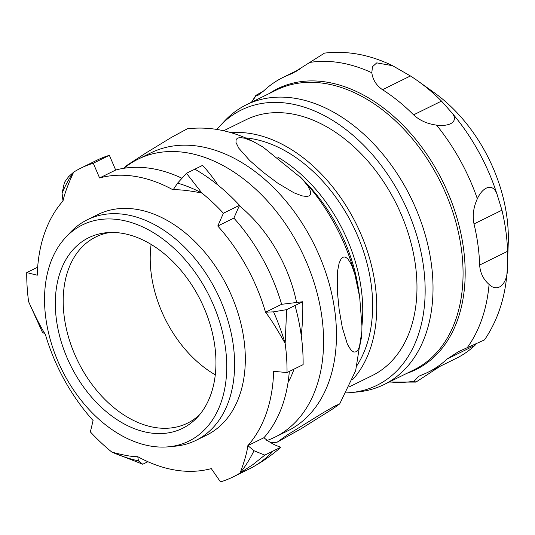 <?xml version="1.0" encoding="UTF-8"?>
<svg xmlns="http://www.w3.org/2000/svg" width="535" height="535" viewBox="0 0 535 535"><rect width="100%" height="100%" fill="white"/><g stroke="black" fill="none" stroke-linecap="round" stroke-linejoin="round"><path stroke-width="0.8" d="M151.117 244.415A103.777 70.988 -116.2 0 0 151.351 274.716A103.777 70.988 -116.2 0 0 215.284 374.828M507.508 264.15L507.347 267.935C508.136 281.544 498.921 294.063 489.077 284.426C483.346 279.384 480.203 272.924 479.641 265.052A164.265 112.37 -116.2 0 0 474.01 223.938C472.345 215.592 473.462 207.205 477.34 198.773C482.891 186.427 493.611 182.188 497.423 195.502L501.937 210.195A164.265 112.37 63.8 0 1 507.568 251.31L507.508 264.15L508.25 243.044A135.743 92.856 -116.2 0 0 434.293 92.729L418.049 81.106A164.265 112.37 63.8 0 1 441.502 101.102L451.172 112.002C459.297 120.549 451.339 126.996 436.54 125.116C427.311 123.899 419.654 120.469 413.582 114.844A164.265 112.37 -116.2 0 0 382.512 89.706C376.339 85.419 372.775 79.768 371.818 72.753L372.454 66.748L376.754 62.869L392.59 65.705L410.439 75.963A164.265 112.37 63.8 0 1 418.049 81.106M288.037 382.512A123.445 84.443 -116.2 0 0 294.023 369.117M296.644 302.683A123.445 84.443 -116.2 0 0 239.312 205.754M266.697 440.599A154.923 105.977 -116.2 0 0 274.85 437.189L287.723 430.856A154.923 105.977 -116.2 0 0 314.426 245.057A154.923 105.977 -116.2 0 0 150.937 152.836L138.063 159.169A154.923 105.977 -116.2 0 0 123.933 168.278M274.85 437.189A154.923 105.977 -116.2 0 0 301.546 251.397A154.923 105.977 -116.2 0 0 138.063 159.169M216.902 129.437A153.445 104.967 63.8 0 1 219.905 126.033A153.445 104.967 63.8 0 1 339.096 124.575A153.445 104.967 63.8 0 1 423.466 266.189A153.445 104.967 63.8 0 1 351.04 392.57A153.445 104.967 63.8 0 1 346.519 392.871M349.589 386.711L372.106 375.637A142.624 97.564 -116.2 0 0 396.682 204.584A142.624 97.564 -116.2 0 0 246.174 119.68L223.657 130.761M351.04 392.57L357.721 391.934A155.906 106.652 -116.2 0 0 383.976 384.591A155.906 106.652 -116.2 0 0 431.304 263.528A155.906 106.652 -116.2 0 0 246.321 104.813A155.906 106.652 -116.2 0 0 224.479 121.131L219.905 126.033M440.185 366.254L415.936 382.097L414.07 381.188L418.831 376.232L421.6 375.042A164.265 112.37 -116.2 0 0 428.053 372.226A164.265 112.37 -116.2 0 0 447.033 359.065L458.548 351.615L484.536 339.879C498.232 319.622 505.829 295.815 507.32 268.47L507.347 267.935M475.796 344.56L474.96 345.322A164.265 112.37 63.8 0 1 455.981 358.483L428.053 372.226M392.59 65.705C369.986 54.69 347.295 50.491 324.518 53.105L292.732 73.181L289.468 74.619A164.265 112.37 -116.2 0 0 283.015 77.441A164.265 112.37 -116.2 0 0 264.036 90.602L257.81 95.444L256.011 95.859L255.917 95.33L263.454 91.137M168.545 446.812L175.219 446.183A122.956 84.109 -116.2 0 0 195.93 440.392L206.644 435.115A122.956 84.109 -116.2 0 0 227.83 287.663A122.956 84.109 -116.2 0 0 98.079 214.468L87.365 219.745A122.956 84.109 -116.2 0 0 70.145 232.611L65.571 237.513A120.495 82.423 63.8 0 1 159.162 236.37A120.495 82.423 63.8 0 1 225.416 347.576A120.495 82.423 63.8 0 1 168.545 446.812A120.495 82.423 63.8 0 1 61.679 369.411A120.495 82.423 63.8 0 1 65.571 237.513M175.554 470.138A156.401 106.987 -116.2 0 0 211.285 468.6L220.494 481.895A172.136 117.754 -116.2 0 0 232.879 477.019A172.136 117.754 -116.2 0 0 240.135 472.973C244.441 461.417 247.023 452.302 247.859 445.628A156.401 106.987 -116.2 0 0 273.626 371.337L287.021 372.561A172.136 117.754 -116.2 0 0 285.148 343.443C277.016 328.951 270.476 318.546 265.527 312.226A156.401 106.987 -116.2 0 0 217.778 226.024L223.409 213.238A172.136 117.754 -116.2 0 0 201.902 193.035C188.561 190.467 178.964 189.41 173.106 189.878A156.401 106.987 -116.2 0 0 99.59 177.961L93.277 163.242A172.136 117.754 -116.2 0 0 80.892 168.117A172.136 117.754 -116.2 0 0 73.636 172.163C68.005 184.421 64.468 194.011 63.016 200.933A156.401 106.987 -116.2 0 0 37.249 275.224L26.75 272.576A172.136 117.754 -116.2 0 0 28.622 301.693C35.457 316.827 41.028 327.701 45.348 334.335A156.401 106.987 -116.2 0 0 93.097 420.537L90.361 431.899A172.136 117.754 -116.2 0 0 111.868 452.102C123.886 455.325 132.513 456.85 137.769 456.683A156.401 106.987 -116.2 0 0 175.554 470.138M232.879 477.019L248.976 469.101A172.136 117.754 -116.2 0 0 256.225 465.055A172.136 117.754 -116.2 0 0 273.158 451.005L264.792 455.118L252.828 464.668L240.135 472.973A182.93 131.637 65 0 0 253.985 450.731L264.792 455.118M289.308 371.437A156.401 106.987 63.8 0 1 263.956 437.704L247.859 445.628L253.985 450.731M287.021 372.561L303.118 364.643A172.136 117.754 -116.2 0 0 301.238 335.525A172.136 117.754 -116.2 0 0 295.019 305.532L286.646 309.651L285.148 343.443A182.93 126.554 67.8 0 0 273.559 311.831L286.646 309.651M223.409 213.238L239.506 205.32L233.869 218.099A156.401 106.987 63.8 0 1 281.624 304.308L265.527 312.226L273.559 311.831M239.506 205.32A172.136 117.754 -116.2 0 0 217.992 185.117A172.136 117.754 -116.2 0 0 194.84 169.18L186.468 173.293L201.902 193.035A182.93 119.887 66.5 0 0 177.607 183.11L186.468 173.293M93.277 163.242L109.367 155.324L115.68 170.043A156.401 106.987 63.8 0 1 181.98 178.262M109.367 155.324A172.136 117.754 -116.2 0 0 96.989 160.192L80.892 168.117M142.751 464.24L111.868 452.102A182.93 130.045 60.9 0 0 138.451 460.902L142.751 464.24L147.887 461.712M137.769 456.683L138.451 460.902M45.348 334.335L42.492 332.181M64.434 182.415L68.6 176.697L73.636 172.163A182.93 118.295 62.7 0 0 62.073 193.282L64.434 182.415M63.016 200.933L62.073 193.282M295.019 305.532L302.743 301.733L281.624 304.308M273.158 451.005L280.888 447.2C274.756 445.347 269.112 442.178 263.956 437.704M302.743 301.733A183.686 134.258 92.4 0 1 301.238 335.525M280.888 447.2A183.686 163.891 71 0 1 256.225 465.055M173.106 189.878L177.607 183.11M194.84 169.18L202.564 165.375A183.686 88.128 81.7 0 1 217.992 185.117M26.75 272.576L37.664 267.206M217.778 226.024L233.869 218.099M115.68 170.043L99.59 177.961M352.538 379.75A142.624 97.564 -116.2 0 0 356.45 224.386A142.624 97.564 -116.2 0 0 230.98 132.673M245.358 137.863A137.214 93.866 63.8 0 1 353.127 226.017A137.214 93.866 63.8 0 1 357.206 365.184M301.606 178.295L307.819 185.846L310.628 191.604L310.501 194.513L309.056 195.957L306.481 196.485L301.987 195.857L293.822 192.734L277.611 183.07L263.006 172.096L249.705 160.487L238.791 148.208L235.982 142.457L236.109 139.548L237.553 138.104L240.128 137.575L244.622 138.204L252.787 141.32L262.892 146.964L301.606 178.295A159.731 109.267 63.8 0 1 354.899 274.495L359.694 297.172L361.921 325.735L361.894 330.416L361.453 337.485L359.767 346.065L357.848 350.097L355.949 351.829L353.836 352.07L351.127 350.311L347.449 344.373L342.346 327.728L339.163 309.584L337.284 290.793L337.478 271.546L339.163 262.966L341.076 258.94L342.982 257.201L345.095 256.96L347.803 258.719L351.475 264.658L354.899 274.495M187.263 128.821L171.575 137.314L145.747 153.09L126.521 165.616L123.899 168.284M301.459 428.548L277.15 442.191L287.295 434.922L323.896 412.291L335.171 405.884L339.705 403.898L333.165 408.64L301.459 428.548M195.93 440.392A122.956 84.109 -116.2 0 0 233.253 344.914A122.956 84.109 -116.2 0 0 87.365 219.745M214.789 345.851A106.231 72.666 -116.2 0 0 106.632 232.698A106.231 72.666 -116.2 0 0 70.433 365.104A106.231 72.666 -116.2 0 0 197.422 417.22A106.231 72.666 -116.2 0 0 214.789 345.851M199.655 414.672A103.777 70.988 63.8 0 1 187.457 423.178A103.777 70.988 63.8 0 1 64.334 317.536A103.777 70.988 63.8 0 1 95.832 236.951A103.777 70.988 63.8 0 1 110.023 232.478M383.976 384.591L414.023 369.812A155.906 106.652 -116.2 0 0 453.887 215.424A155.906 106.652 -116.2 0 0 325.14 83.527A155.906 106.652 -116.2 0 0 276.368 90.027L246.321 104.813M474.96 345.322L447.033 359.065M296.363 71.229L289.468 74.619M410.439 75.963L382.512 89.706M441.502 101.102L413.582 114.844M497.423 195.502A166.907 114.176 -116.2 0 0 451.172 112.002M477.34 198.773A169.562 115.988 -116.2 0 0 436.54 125.116M371.818 72.753A169.562 115.988 -116.2 0 0 309.003 62.568M256.011 95.859A169.562 115.988 -116.2 0 0 251.791 102.118M389.447 381.903A169.562 115.988 -116.2 0 0 414.07 381.188M467.062 347.904A169.562 115.988 -116.2 0 0 489.077 284.426M501.937 210.195L474.01 223.938M507.568 251.31L479.641 265.052M406.821 373.35A156.568 107.1 -116.2 0 0 457.947 221.35A156.568 107.1 -116.2 0 0 326.664 82.116A156.568 107.1 -116.2 0 0 269.165 93.571M300.162 176.771L306.14 182.977A139.976 95.752 63.8 0 1 358.557 289.502L359.694 297.172M277.805 157.156A137.214 93.866 63.8 0 1 361.921 325.982M299.406 69.376L283.015 77.441M251.477 102.272L255.917 95.33M415.936 382.097L389.132 382.057M42.639 332.777L28.622 301.693M255.188 142.524C232.524 130.707 209.887 126.14 187.27 128.821M277.15 442.198L270.944 442.799M339.685 403.932L355.668 370.661L361.867 331.453"/></g></svg>
